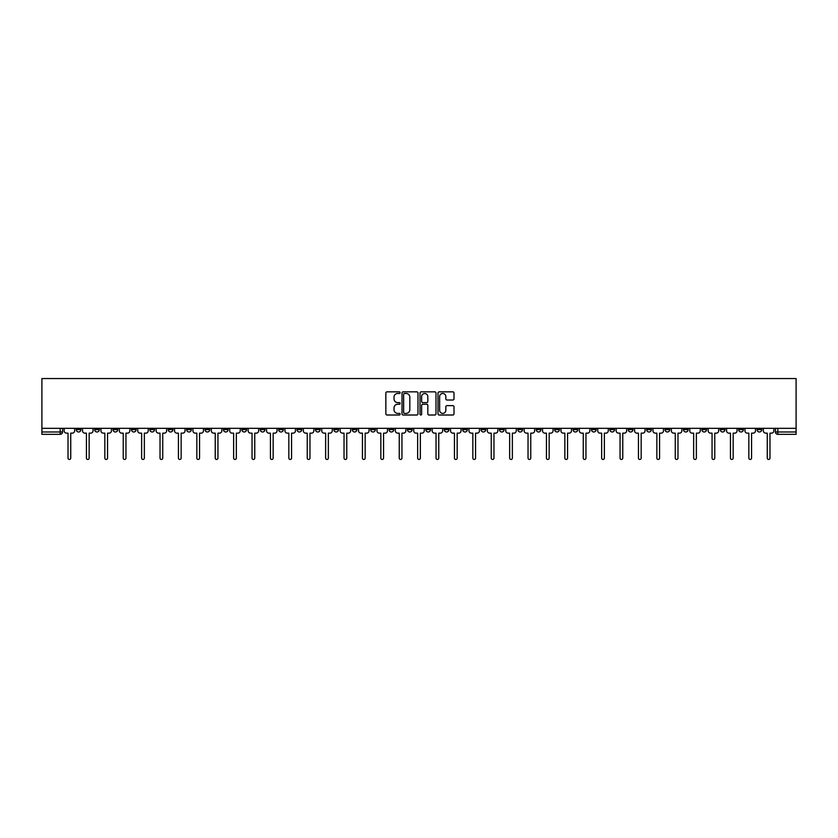 <?xml version="1.0" encoding="UTF-8"?>
<svg xmlns="http://www.w3.org/2000/svg" width="838" height="838" viewBox="0 0 838 838"><rect width="100%" height="100%" fill="white"/><g stroke="black" fill="none" stroke-linecap="round" stroke-linejoin="round"><path stroke-width="1.26" d="M400.124 392.666A0.807 0.807 0 0 0 399.317 391.849L387.02 391.849A1.163 1.163 0 0 0 385.857 393.012L385.857 413.846A1.163 1.163 0 0 0 387.02 415.009L399.317 415.009A0.807 0.807 0 0 0 400.124 414.202A0.807 0.807 0 0 0 399.317 413.385L397.725 413.385A3.708 3.708 0 0 1 394.017 409.677L394.017 407.949A3.708 3.708 0 0 1 397.725 404.241L399.317 404.241A0.807 0.807 0 0 0 400.124 403.434A0.807 0.807 0 0 0 399.317 402.617L397.725 402.617A3.708 3.708 0 0 1 394.017 398.919L394.017 397.181A3.708 3.708 0 0 1 397.725 393.472L399.317 393.472A0.807 0.807 0 0 0 400.124 392.666M683.452 428.323L683.452 429.611L688.176 429.611A2.357 2.357 0 0 1 685.809 431.979A2.357 2.357 0 0 1 683.452 429.611L683.452 428.323M573.045 428.323L573.045 429.611L577.77 429.611A2.357 2.357 0 0 1 575.402 431.979A2.357 2.357 0 0 1 573.045 429.611L573.045 428.323M554.651 428.323L554.651 429.611L559.365 429.611A2.357 2.357 0 0 1 557.008 431.979A2.357 2.357 0 0 1 554.651 429.611L554.651 428.323M444.245 428.323L444.245 429.611L448.959 429.611A2.357 2.357 0 0 1 446.602 431.979A2.357 2.357 0 0 1 444.245 429.611L444.245 428.323M425.84 428.323L425.84 429.611L430.564 429.611A2.357 2.357 0 0 1 428.197 431.979A2.357 2.357 0 0 1 425.84 429.611L425.84 428.323M407.436 428.323L407.436 429.611L412.16 429.611A2.357 2.357 0 0 1 409.803 431.979A2.357 2.357 0 0 1 407.436 429.611L407.436 428.323M370.637 428.323L370.637 429.611L375.361 429.611A2.357 2.357 0 0 1 372.994 431.979A2.357 2.357 0 0 1 370.637 429.611L370.637 428.323M333.838 429.611L333.838 428.323L333.838 429.611A2.357 2.357 0 0 0 336.195 431.979A2.357 2.357 0 0 1 333.838 429.611L338.552 429.611A2.357 2.357 0 0 1 336.195 431.979A2.357 2.357 0 0 0 338.552 429.611L338.552 428.323L338.552 429.611M315.434 429.611L315.434 428.323L315.434 429.611A2.357 2.357 0 0 0 317.791 431.979A2.357 2.357 0 0 1 315.434 429.611L320.158 429.611A2.357 2.357 0 0 1 317.791 431.979M297.04 429.611L297.04 428.323L297.04 429.611A2.357 2.357 0 0 0 299.396 431.979A2.357 2.357 0 0 1 297.04 429.611L301.753 429.611A2.357 2.357 0 0 1 299.396 431.979A2.357 2.357 0 0 0 301.753 429.611L301.753 428.323L301.753 429.611M278.635 428.323L278.635 429.611L283.349 429.611A2.357 2.357 0 0 1 280.992 431.979A2.357 2.357 0 0 1 278.635 429.611L278.635 428.323M260.23 428.323L260.23 429.611L264.955 429.611A2.357 2.357 0 0 1 262.598 431.979A2.357 2.357 0 0 1 260.23 429.611L260.23 428.323M241.836 428.323L241.836 429.611L246.55 429.611A2.357 2.357 0 0 1 244.193 431.979A2.357 2.357 0 0 1 241.836 429.611L241.836 428.323M223.432 429.611L223.432 428.323L223.432 429.611A2.357 2.357 0 0 0 225.789 431.979A2.357 2.357 0 0 1 223.432 429.611L228.146 429.611A2.357 2.357 0 0 1 225.789 431.979M186.633 429.611L186.633 428.323L186.633 429.611A2.357 2.357 0 0 0 188.99 431.979A2.357 2.357 0 0 1 186.633 429.611L191.347 429.611A2.357 2.357 0 0 1 188.99 431.979A2.357 2.357 0 0 0 191.347 429.611L191.347 428.323L191.347 429.611M168.228 429.611L168.228 428.323L168.228 429.611A2.357 2.357 0 0 0 170.585 431.979A2.357 2.357 0 0 1 168.228 429.611L172.942 429.611A2.357 2.357 0 0 1 170.585 431.979A2.357 2.357 0 0 0 172.942 429.611L172.942 428.323L172.942 429.611M149.824 429.611L149.824 428.323L149.824 429.611A2.357 2.357 0 0 0 152.191 431.979A2.357 2.357 0 0 1 149.824 429.611L154.548 429.611A2.357 2.357 0 0 1 152.191 431.979A2.357 2.357 0 0 0 154.548 429.611L154.548 428.323L154.548 429.611M131.43 429.611L131.43 428.323L131.43 429.611A2.357 2.357 0 0 0 133.787 431.979A2.357 2.357 0 0 1 131.43 429.611L136.144 429.611A2.357 2.357 0 0 1 133.787 431.979M113.025 429.611L113.025 428.323L113.025 429.611A2.357 2.357 0 0 0 115.382 431.979A2.357 2.357 0 0 1 113.025 429.611L117.749 429.611A2.357 2.357 0 0 1 115.382 431.979A2.357 2.357 0 0 0 117.749 429.611L117.749 428.323L117.749 429.611M94.621 429.611L94.621 428.323L94.621 429.611A2.357 2.357 0 0 0 96.988 431.979A2.357 2.357 0 0 1 94.621 429.611L99.345 429.611A2.357 2.357 0 0 1 96.988 431.979A2.357 2.357 0 0 0 99.345 429.611L99.345 428.323L99.345 429.611M452.834 400.019A1.163 1.163 0 0 0 453.997 398.857L453.997 393.012A1.163 1.163 0 0 0 452.834 391.849L439.175 391.849A1.163 1.163 0 0 0 438.012 393.012L438.012 413.846A1.163 1.163 0 0 0 439.175 415.009L452.834 415.009A1.163 1.163 0 0 0 453.997 413.846L453.997 406.786A1.163 1.163 0 0 0 452.834 405.634L446.989 405.634A1.163 1.163 0 0 0 445.837 406.786L445.837 410.285A3.101 3.101 0 0 1 442.736 413.385A3.101 3.101 0 0 1 439.636 410.285L439.636 396.573A3.101 3.101 0 0 1 442.736 393.472A3.101 3.101 0 0 1 445.837 396.573L445.837 398.857A1.163 1.163 0 0 0 446.989 400.019L452.834 400.019M796.1 428.323L41.9 428.323L41.9 378.546L796.1 378.546L796.1 434.335L777.821 434.335A2.357 2.357 0 0 1 775.454 431.979L796.1 431.979M417.984 393.012A1.163 1.163 0 0 0 416.832 391.849L403.172 391.849A1.163 1.163 0 0 0 402.01 393.012L402.01 413.846A1.163 1.163 0 0 0 403.172 415.009L416.832 415.009A1.163 1.163 0 0 0 417.984 413.846L417.984 393.012M421.168 391.849L434.828 391.849A1.163 1.163 0 0 1 435.99 393.012L435.99 413.846A1.163 1.163 0 0 1 434.828 415.009L428.983 415.009A1.163 1.163 0 0 1 427.83 413.846L427.83 405.403A1.163 1.163 0 0 0 426.668 404.241L422.792 404.241A1.163 1.163 0 0 0 421.629 405.403L421.629 414.202A0.807 0.807 0 0 1 420.823 415.009A0.807 0.807 0 0 1 420.016 414.202L420.016 393.012A1.163 1.163 0 0 1 421.168 391.849M775.454 428.323L775.454 431.979M62.546 428.323L62.546 431.979L62.546 428.323M60.179 428.323L60.179 434.335L41.9 434.335L41.9 431.979L62.546 431.979A2.357 2.357 0 0 1 60.179 434.335A2.357 2.357 0 0 0 62.546 431.979M41.9 428.323L41.9 431.979M761.773 428.323L761.773 429.611A2.357 2.357 0 0 1 759.417 431.979A2.357 2.357 0 0 1 757.06 429.611A2.357 2.357 0 0 0 759.417 431.979M757.06 428.323L757.06 429.611L761.773 429.611M743.379 428.323L743.379 429.611A2.357 2.357 0 0 1 741.012 431.979A2.357 2.357 0 0 1 738.655 429.611L743.379 429.611A2.357 2.357 0 0 1 741.012 431.979M738.655 428.323L738.655 429.611M724.975 428.323L724.975 429.611A2.357 2.357 0 0 1 722.618 431.979A2.357 2.357 0 0 1 720.251 429.611A2.357 2.357 0 0 0 722.618 431.979M720.251 428.323L720.251 429.611L724.975 429.611M706.57 428.323L706.57 429.611A2.357 2.357 0 0 1 704.213 431.979A2.357 2.357 0 0 1 701.856 429.611L706.57 429.611M701.856 428.323L701.856 429.611M688.176 428.323L688.176 429.611A2.357 2.357 0 0 1 685.809 431.979M669.772 428.323L669.772 429.611A2.357 2.357 0 0 1 667.415 431.979A2.357 2.357 0 0 1 665.058 429.611L669.772 429.611M665.058 428.323L665.058 429.611M651.367 428.323L651.367 429.611A2.357 2.357 0 0 1 649.01 431.979A2.357 2.357 0 0 1 646.653 429.611L651.367 429.611M646.653 428.323L646.653 429.611M632.973 428.323L632.973 429.611A2.357 2.357 0 0 1 630.605 431.979A2.357 2.357 0 0 1 628.249 429.611A2.357 2.357 0 0 0 630.605 431.979M628.249 428.323L628.249 429.611L632.973 429.611M614.568 428.323L614.568 429.611A2.357 2.357 0 0 1 612.211 431.979A2.357 2.357 0 0 1 609.855 429.611L614.568 429.611M609.855 428.323L609.855 429.611M596.164 428.323L596.164 429.611A2.357 2.357 0 0 1 593.807 431.979A2.357 2.357 0 0 1 591.45 429.611L596.164 429.611M591.45 428.323L591.45 429.611M577.77 428.323L577.77 429.611M559.365 428.323L559.365 429.611L559.365 428.323M540.96 428.323L540.96 429.611A2.357 2.357 0 0 1 538.604 431.979A2.357 2.357 0 0 1 536.247 429.611L540.96 429.611M536.247 428.323L536.247 429.611M522.566 428.323L522.566 429.611A2.357 2.357 0 0 1 520.209 431.979A2.357 2.357 0 0 1 517.842 429.611L522.566 429.611M517.842 428.323L517.842 429.611M504.162 428.323L504.162 429.611A2.357 2.357 0 0 1 501.805 431.979A2.357 2.357 0 0 1 499.448 429.611L504.162 429.611M499.448 428.323L499.448 429.611M485.757 428.323L485.757 429.611A2.357 2.357 0 0 1 483.4 431.979A2.357 2.357 0 0 1 481.043 429.611L485.757 429.611M481.043 428.323L481.043 429.611M467.363 428.323L467.363 429.611A2.357 2.357 0 0 1 465.006 431.979A2.357 2.357 0 0 1 462.639 429.611L467.363 429.611M462.639 428.323L462.639 429.611M448.959 428.323L448.959 429.611A2.357 2.357 0 0 1 446.602 431.979M430.564 428.323L430.564 429.611M412.16 429.611L412.16 428.323L412.16 429.611A2.357 2.357 0 0 1 409.803 431.979M393.755 428.323L393.755 429.611A2.357 2.357 0 0 1 391.398 431.979A2.357 2.357 0 0 1 389.041 429.611A2.357 2.357 0 0 0 391.398 431.979A2.357 2.357 0 0 0 393.755 429.611L389.041 429.611L389.041 428.323M375.361 429.611L375.361 428.323L375.361 429.611A2.357 2.357 0 0 1 372.994 431.979M356.957 428.323L356.957 429.611A2.357 2.357 0 0 1 354.6 431.979A2.357 2.357 0 0 1 352.243 429.611A2.357 2.357 0 0 0 354.6 431.979M352.243 428.323L352.243 429.611L356.957 429.611M320.158 428.323L320.158 429.611L320.158 428.323M283.349 429.611L283.349 428.323L283.349 429.611A2.357 2.357 0 0 1 280.992 431.979M264.955 429.611L264.955 428.323L264.955 429.611A2.357 2.357 0 0 1 262.598 431.979M246.55 429.611L246.55 428.323L246.55 429.611A2.357 2.357 0 0 1 244.193 431.979M228.146 428.323L228.146 429.611L228.146 428.323M209.751 429.611L209.751 428.323L209.751 429.611A2.357 2.357 0 0 1 207.395 431.979A2.357 2.357 0 0 1 205.027 429.611L209.751 429.611A2.357 2.357 0 0 1 207.395 431.979M205.027 428.323L205.027 429.611M136.144 428.323L136.144 429.611L136.144 428.323M80.94 428.323L80.94 429.611A2.357 2.357 0 0 1 78.583 431.979A2.357 2.357 0 0 1 76.227 429.611A2.357 2.357 0 0 0 78.583 431.979A2.357 2.357 0 0 0 80.94 429.611L80.94 428.323M76.227 428.323L76.227 429.611L80.94 429.611M404.44 393.472A0.807 0.807 0 0 0 403.633 394.279L403.633 412.579A0.807 0.807 0 0 0 404.44 413.385L406.116 413.385A3.708 3.708 0 0 0 409.824 409.677L409.824 397.181A3.708 3.708 0 0 0 406.116 393.472L404.44 393.472M427.83 396.625A3.101 3.101 0 0 0 424.73 393.535A3.101 3.101 0 0 0 421.629 396.625L421.629 401.465A1.163 1.163 0 0 0 422.792 402.617L426.668 402.617A1.163 1.163 0 0 0 427.83 401.465L427.83 396.625M64.138 430.795L64.138 428.323L64.138 430.795A2.357 2.357 0 0 0 66.495 433.152L68.025 433.152L68.025 458.103A1.351 1.351 0 0 0 69.386 459.454A1.351 1.351 0 0 0 70.738 458.103L70.738 433.152L72.278 433.152A2.357 2.357 0 0 0 74.634 430.795L74.634 428.323L74.634 430.795M66.495 433.152L68.025 433.152L68.025 458.103M70.738 458.103L70.738 433.152L72.278 433.152M82.533 430.795L82.533 428.323L82.533 430.795A2.357 2.357 0 0 0 84.889 433.152L86.429 433.152L86.429 458.103A1.351 1.351 0 0 0 87.781 459.454A1.351 1.351 0 0 0 89.142 458.103L89.142 433.152L90.672 433.152A2.357 2.357 0 0 0 93.028 430.795L93.028 428.323L93.028 430.795M100.937 430.795L100.937 428.323L100.937 430.795A2.357 2.357 0 0 0 103.294 433.152L104.834 433.152L104.834 458.103A1.351 1.351 0 0 0 106.185 459.454A1.351 1.351 0 0 0 107.536 458.103L107.536 433.152L109.076 433.152A2.357 2.357 0 0 0 111.433 430.795L111.433 428.323L111.433 430.795M84.889 433.152L86.429 433.152L86.429 458.103M89.142 458.103L89.142 433.152L90.672 433.152M103.294 433.152L104.834 433.152L104.834 458.103M107.536 458.103L107.536 433.152L109.076 433.152M119.342 430.795L119.342 428.323L119.342 430.795A2.357 2.357 0 0 0 121.699 433.152L123.228 433.152L123.228 458.103A1.351 1.351 0 0 0 124.59 459.454A1.351 1.351 0 0 0 125.941 458.103L125.941 433.152L127.481 433.152A2.357 2.357 0 0 0 129.838 430.795L129.838 428.323L129.838 430.795M137.736 430.795L137.736 428.323L137.736 430.795A2.357 2.357 0 0 0 140.093 433.152L141.632 433.152L141.632 458.103A1.351 1.351 0 0 0 142.984 459.454A1.351 1.351 0 0 0 144.346 458.103L144.346 433.152L145.875 433.152A2.357 2.357 0 0 0 148.232 430.795L148.232 428.323L148.232 430.795M156.14 430.795L156.14 428.323L156.14 430.795A2.357 2.357 0 0 0 158.497 433.152L160.027 433.152L160.027 458.103A1.351 1.351 0 0 0 161.388 459.454A1.351 1.351 0 0 0 162.74 458.103L162.74 433.152L164.279 433.152A2.357 2.357 0 0 0 166.636 430.795L166.636 428.323L166.636 430.795M121.699 433.152L123.228 433.152L123.228 458.103M125.941 458.103L125.941 433.152L127.481 433.152M140.093 433.152L141.632 433.152L141.632 458.103M144.346 458.103L144.346 433.152L145.875 433.152M158.497 433.152L160.027 433.152L160.027 458.103M162.74 458.103L162.74 433.152L164.279 433.152M174.534 430.795L174.534 428.323L174.534 430.795A2.357 2.357 0 0 0 176.902 433.152L178.431 433.152L178.431 458.103A1.351 1.351 0 0 0 179.793 459.454A1.351 1.351 0 0 0 181.144 458.103L181.144 433.152L182.674 433.152A2.357 2.357 0 0 0 185.041 430.795L185.041 428.323L185.041 430.795M176.902 433.152L178.431 433.152L178.431 458.103M181.144 458.103L181.144 433.152L182.674 433.152M192.939 430.795L192.939 428.323L192.939 430.795A2.357 2.357 0 0 0 195.296 433.152L196.836 433.152L196.836 458.103A1.351 1.351 0 0 0 198.187 459.454A1.351 1.351 0 0 0 199.549 458.103L199.549 433.152L201.078 433.152A2.357 2.357 0 0 0 203.435 430.795L203.435 428.323L203.435 430.795M195.296 433.152L196.836 433.152L196.836 458.103M199.549 458.103L199.549 433.152L201.078 433.152M211.344 430.795L211.344 428.323L211.344 430.795A2.357 2.357 0 0 0 213.7 433.152L215.23 433.152L215.23 458.103A1.351 1.351 0 0 0 216.592 459.454A1.351 1.351 0 0 0 217.943 458.103L217.943 433.152L219.483 433.152A2.357 2.357 0 0 0 221.84 430.795L221.84 428.323L221.84 430.795M213.7 433.152L215.23 433.152L215.23 458.103M217.943 458.103L217.943 433.152L219.483 433.152M229.738 430.795L229.738 428.323L229.738 430.795A2.357 2.357 0 0 0 232.105 433.152L233.634 433.152L233.634 458.103A1.351 1.351 0 0 0 234.996 459.454A1.351 1.351 0 0 0 236.347 458.103L236.347 433.152L237.877 433.152A2.357 2.357 0 0 0 240.244 430.795L240.244 428.323L240.244 430.795M232.105 433.152L233.634 433.152L233.634 458.103M236.347 458.103L236.347 433.152L237.877 433.152M248.142 430.795L248.142 428.323L248.142 430.795A2.357 2.357 0 0 0 250.499 433.152L252.039 433.152L252.039 458.103A1.351 1.351 0 0 0 253.39 459.454A1.351 1.351 0 0 0 254.752 458.103L254.752 433.152L256.281 433.152A2.357 2.357 0 0 0 258.638 430.795L258.638 428.323L258.638 430.795M250.499 433.152L252.039 433.152L252.039 458.103M254.752 458.103L254.752 433.152L256.281 433.152M266.547 430.795L266.547 428.323L266.547 430.795A2.357 2.357 0 0 0 268.904 433.152L270.433 433.152L270.433 458.103A1.351 1.351 0 0 0 271.795 459.454A1.351 1.351 0 0 0 273.146 458.103L273.146 433.152L274.686 433.152A2.357 2.357 0 0 0 277.043 430.795L277.043 428.323L277.043 430.795M268.904 433.152L270.433 433.152L270.433 458.103M273.146 458.103L273.146 433.152L274.686 433.152M284.941 430.795L284.941 428.323L284.941 430.795A2.357 2.357 0 0 0 287.308 433.152L288.838 433.152L288.838 458.103A1.351 1.351 0 0 0 290.189 459.454A1.351 1.351 0 0 0 291.551 458.103L291.551 433.152L293.08 433.152A2.357 2.357 0 0 0 295.447 430.795L295.447 428.323L295.447 430.795M287.308 433.152L288.838 433.152L288.838 458.103M291.551 458.103L291.551 433.152L293.08 433.152M303.346 430.795L303.346 428.323L303.346 430.795A2.357 2.357 0 0 0 305.702 433.152L307.242 433.152L307.242 458.103A1.351 1.351 0 0 0 308.594 459.454A1.351 1.351 0 0 0 309.955 458.103L309.955 433.152L311.485 433.152A2.357 2.357 0 0 0 313.841 430.795L313.841 428.323L313.841 430.795M305.702 433.152L307.242 433.152L307.242 458.103M309.955 458.103L309.955 433.152L311.485 433.152M321.75 430.795L321.75 428.323L321.75 430.795A2.357 2.357 0 0 0 324.107 433.152L325.636 433.152L325.636 458.103A1.351 1.351 0 0 0 326.998 459.454A1.351 1.351 0 0 0 328.349 458.103L328.349 433.152L329.889 433.152A2.357 2.357 0 0 0 332.246 430.795L332.246 428.323L332.246 430.795M324.107 433.152L325.636 433.152L325.636 458.103M328.349 458.103L328.349 433.152L329.889 433.152M340.144 430.795L340.144 428.323L340.144 430.795A2.357 2.357 0 0 0 342.512 433.152L344.041 433.152L344.041 458.103A1.351 1.351 0 0 0 345.392 459.454A1.351 1.351 0 0 0 346.754 458.103L346.754 433.152L348.283 433.152A2.357 2.357 0 0 0 350.651 430.795L350.651 428.323L350.651 430.795M342.512 433.152L344.041 433.152L344.041 458.103M346.754 458.103L346.754 433.152L348.283 433.152M358.549 430.795L358.549 428.323L358.549 430.795A2.357 2.357 0 0 0 360.906 433.152L362.445 433.152L362.445 458.103A1.351 1.351 0 0 0 363.797 459.454A1.351 1.351 0 0 0 365.159 458.103L365.159 433.152L366.688 433.152A2.357 2.357 0 0 0 369.045 430.795L369.045 428.323L369.045 430.795M360.906 433.152L362.445 433.152L362.445 458.103M365.159 458.103L365.159 433.152L366.688 433.152M376.953 430.795L376.953 428.323L376.953 430.795A2.357 2.357 0 0 0 379.31 433.152L380.84 433.152L380.84 458.103A1.351 1.351 0 0 0 382.201 459.454A1.351 1.351 0 0 0 383.553 458.103L383.553 433.152L385.092 433.152A2.357 2.357 0 0 0 387.449 430.795L387.449 428.323L387.449 430.795M379.31 433.152L380.84 433.152L380.84 458.103M383.553 458.103L383.553 433.152L385.092 433.152M395.347 430.795L395.347 428.323L395.347 430.795A2.357 2.357 0 0 0 397.704 433.152L399.244 433.152L399.244 458.103A1.351 1.351 0 0 0 400.595 459.454A1.351 1.351 0 0 0 401.957 458.103L401.957 433.152L403.487 433.152A2.357 2.357 0 0 0 405.843 430.795L405.843 428.323L405.843 430.795M397.704 433.152L399.244 433.152L399.244 458.103M401.957 458.103L401.957 433.152L403.487 433.152M413.752 430.795L413.752 428.323L413.752 430.795A2.357 2.357 0 0 0 416.109 433.152L417.649 433.152L417.649 458.103A1.351 1.351 0 0 0 419 459.454A1.351 1.351 0 0 0 420.351 458.103L420.351 433.152L421.891 433.152A2.357 2.357 0 0 0 424.248 430.795L424.248 428.323L424.248 430.795M416.109 433.152L417.649 433.152L417.649 458.103M420.351 458.103L420.351 433.152L421.891 433.152M432.157 430.795L432.157 428.323L432.157 430.795A2.357 2.357 0 0 0 434.513 433.152L436.043 433.152L436.043 458.103A1.351 1.351 0 0 0 437.405 459.454A1.351 1.351 0 0 0 438.756 458.103L438.756 433.152L440.296 433.152A2.357 2.357 0 0 0 442.653 430.795L442.653 428.323L442.653 430.795M434.513 433.152L436.043 433.152L436.043 458.103M438.756 458.103L438.756 433.152L440.296 433.152M450.551 430.795L450.551 428.323L450.551 430.795A2.357 2.357 0 0 0 452.908 433.152L454.447 433.152L454.447 458.103A1.351 1.351 0 0 0 455.799 459.454A1.351 1.351 0 0 0 457.16 458.103L457.16 433.152L458.69 433.152A2.357 2.357 0 0 0 461.047 430.795L461.047 428.323L461.047 430.795M452.908 433.152L454.447 433.152L454.447 458.103M457.16 458.103L457.16 433.152L458.69 433.152M468.955 430.795L468.955 428.323L468.955 430.795A2.357 2.357 0 0 0 471.312 433.152L472.841 433.152L472.841 458.103A1.351 1.351 0 0 0 474.203 459.454A1.351 1.351 0 0 0 475.555 458.103L475.555 433.152L477.094 433.152A2.357 2.357 0 0 0 479.451 430.795L479.451 428.323L479.451 430.795M471.312 433.152L472.841 433.152L472.841 458.103M475.555 458.103L475.555 433.152L477.094 433.152M487.349 430.795L487.349 428.323L487.349 430.795A2.357 2.357 0 0 0 489.717 433.152L491.246 433.152L491.246 458.103A1.351 1.351 0 0 0 492.608 459.454A1.351 1.351 0 0 0 493.959 458.103L493.959 433.152L495.488 433.152A2.357 2.357 0 0 0 497.856 430.795L497.856 428.323L497.856 430.795M489.717 433.152L491.246 433.152L491.246 458.103M493.959 458.103L493.959 433.152L495.488 433.152M505.754 430.795L505.754 428.323L505.754 430.795A2.357 2.357 0 0 0 508.111 433.152L509.651 433.152L509.651 458.103A1.351 1.351 0 0 0 511.002 459.454A1.351 1.351 0 0 0 512.364 458.103L512.364 433.152L513.893 433.152A2.357 2.357 0 0 0 516.25 430.795L516.25 428.323L516.25 430.795M508.111 433.152L509.651 433.152L509.651 458.103M512.364 458.103L512.364 433.152L513.893 433.152M524.159 430.795L524.159 428.323L524.159 430.795A2.357 2.357 0 0 0 526.515 433.152L528.045 433.152L528.045 458.103A1.351 1.351 0 0 0 529.407 459.454A1.351 1.351 0 0 0 530.758 458.103L530.758 433.152L532.298 433.152A2.357 2.357 0 0 0 534.654 430.795L534.654 428.323L534.654 430.795M526.515 433.152L528.045 433.152L528.045 458.103M530.758 458.103L530.758 433.152L532.298 433.152M542.553 430.795L542.553 428.323L542.553 430.795A2.357 2.357 0 0 0 544.92 433.152L546.449 433.152L546.449 458.103A1.351 1.351 0 0 0 547.811 459.454A1.351 1.351 0 0 0 549.162 458.103L549.162 433.152L550.692 433.152A2.357 2.357 0 0 0 553.059 430.795L553.059 428.323L553.059 430.795M544.92 433.152L546.449 433.152L546.449 458.103M549.162 458.103L549.162 433.152L550.692 433.152M560.957 430.795L560.957 428.323L560.957 430.795A2.357 2.357 0 0 0 563.314 433.152L564.854 433.152L564.854 458.103A1.351 1.351 0 0 0 566.205 459.454A1.351 1.351 0 0 0 567.567 458.103L567.567 433.152L569.096 433.152A2.357 2.357 0 0 0 571.453 430.795L571.453 428.323L571.453 430.795M563.314 433.152L564.854 433.152L564.854 458.103M567.567 458.103L567.567 433.152L569.096 433.152M579.362 430.795L579.362 428.323L579.362 430.795A2.357 2.357 0 0 0 581.719 433.152L583.248 433.152L583.248 458.103A1.351 1.351 0 0 0 584.61 459.454A1.351 1.351 0 0 0 585.961 458.103L585.961 433.152L587.501 433.152A2.357 2.357 0 0 0 589.858 430.795L589.858 428.323L589.858 430.795M581.719 433.152L583.248 433.152L583.248 458.103M585.961 458.103L585.961 433.152L587.501 433.152M597.756 430.795L597.756 428.323L597.756 430.795A2.357 2.357 0 0 0 600.123 433.152L601.653 433.152L601.653 458.103A1.351 1.351 0 0 0 603.004 459.454A1.351 1.351 0 0 0 604.366 458.103L604.366 433.152L605.895 433.152A2.357 2.357 0 0 0 608.262 430.795L608.262 428.323L608.262 430.795M600.123 433.152L601.653 433.152L601.653 458.103M604.366 458.103L604.366 433.152L605.895 433.152M616.16 430.795L616.16 428.323L616.16 430.795A2.357 2.357 0 0 0 618.517 433.152L620.057 433.152L620.057 458.103A1.351 1.351 0 0 0 621.408 459.454A1.351 1.351 0 0 0 622.77 458.103L622.77 433.152L624.3 433.152A2.357 2.357 0 0 0 626.656 430.795L626.656 428.323L626.656 430.795M618.517 433.152L620.057 433.152L620.057 458.103M622.77 458.103L622.77 433.152L624.3 433.152M634.565 430.795L634.565 428.323L634.565 430.795A2.357 2.357 0 0 0 636.922 433.152L638.451 433.152L638.451 458.103A1.351 1.351 0 0 0 639.813 459.454A1.351 1.351 0 0 0 641.164 458.103L641.164 433.152L642.704 433.152A2.357 2.357 0 0 0 645.061 430.795L645.061 428.323L645.061 430.795M636.922 433.152L638.451 433.152L638.451 458.103M641.164 458.103L641.164 433.152L642.704 433.152M652.959 430.795L652.959 428.323L652.959 430.795A2.357 2.357 0 0 0 655.326 433.152L656.856 433.152L656.856 458.103A1.351 1.351 0 0 0 658.207 459.454A1.351 1.351 0 0 0 659.569 458.103L659.569 433.152L661.098 433.152A2.357 2.357 0 0 0 663.466 430.795L663.466 428.323L663.466 430.795M655.326 433.152L656.856 433.152L656.856 458.103M659.569 458.103L659.569 433.152L661.098 433.152M671.364 430.795L671.364 428.323L671.364 430.795A2.357 2.357 0 0 0 673.721 433.152L675.26 433.152L675.26 458.103A1.351 1.351 0 0 0 676.612 459.454A1.351 1.351 0 0 0 677.973 458.103L677.973 433.152L679.503 433.152A2.357 2.357 0 0 0 681.86 430.795L681.86 428.323L681.86 430.795M673.721 433.152L675.26 433.152L675.26 458.103M677.973 458.103L677.973 433.152L679.503 433.152M689.768 430.795L689.768 428.323L689.768 430.795A2.357 2.357 0 0 0 692.125 433.152L693.655 433.152L693.655 458.103A1.351 1.351 0 0 0 695.016 459.454A1.351 1.351 0 0 0 696.368 458.103L696.368 433.152L697.907 433.152A2.357 2.357 0 0 0 700.264 430.795L700.264 428.323L700.264 430.795M692.125 433.152L693.655 433.152L693.655 458.103M696.368 458.103L696.368 433.152L697.907 433.152M708.162 430.795L708.162 428.323L708.162 430.795A2.357 2.357 0 0 0 710.519 433.152L712.059 433.152L712.059 458.103A1.351 1.351 0 0 0 713.41 459.454A1.351 1.351 0 0 0 714.772 458.103L714.772 433.152L716.301 433.152A2.357 2.357 0 0 0 718.658 430.795L718.658 428.323L718.658 430.795M710.519 433.152L712.059 433.152L712.059 458.103M714.772 458.103L714.772 433.152L716.301 433.152M726.567 430.795L726.567 428.323L726.567 430.795A2.357 2.357 0 0 0 728.924 433.152L730.464 433.152L730.464 458.103A1.351 1.351 0 0 0 731.815 459.454A1.351 1.351 0 0 0 733.166 458.103L733.166 433.152L734.706 433.152A2.357 2.357 0 0 0 737.063 430.795L737.063 428.323L737.063 430.795M728.924 433.152L730.464 433.152L730.464 458.103M733.166 458.103L733.166 433.152L734.706 433.152M744.972 430.795L744.972 428.323L744.972 430.795A2.357 2.357 0 0 0 747.328 433.152L748.858 433.152L748.858 458.103A1.351 1.351 0 0 0 750.22 459.454A1.351 1.351 0 0 0 751.571 458.103L751.571 433.152L753.111 433.152A2.357 2.357 0 0 0 755.467 430.795L755.467 428.323L755.467 430.795M747.328 433.152L748.858 433.152L748.858 458.103M751.571 458.103L751.571 433.152L753.111 433.152M763.366 430.795L763.366 428.323L763.366 430.795A2.357 2.357 0 0 0 765.723 433.152L767.262 433.152L767.262 458.103A1.351 1.351 0 0 0 768.614 459.454A1.351 1.351 0 0 0 769.975 458.103L769.975 433.152L771.505 433.152A2.357 2.357 0 0 0 773.862 430.795L773.862 428.323L773.862 430.795M765.723 433.152L767.262 433.152L767.262 458.103M769.975 458.103L769.975 433.152L771.505 433.152M777.821 428.323L777.821 434.335"/></g></svg>
